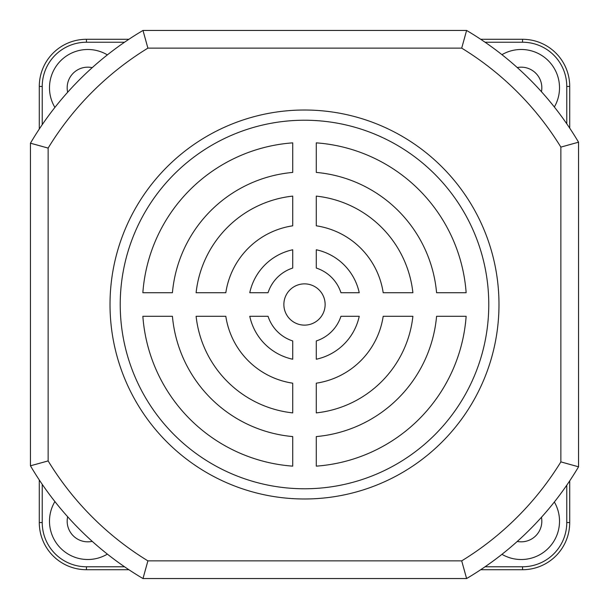 <?xml version="1.0" encoding="UTF-8"?>
<svg xmlns="http://www.w3.org/2000/svg" width="609" height="609" viewBox="0 0 609 609"><rect width="100%" height="100%" fill="white"/><g stroke="black" fill="none" stroke-linecap="round" stroke-linejoin="round"><path stroke-width="0.91" d="M517.254 541.447A20.63 20.63 0 0 0 541.454 517.285A20.63 20.63 0 0 1 521.205 541.827M541.454 91.715A20.63 20.63 0 0 0 517.254 67.553A20.63 20.63 0 0 1 541.454 91.715M67.173 87.795A20.63 20.63 0 0 0 67.66 92.256A20.63 20.63 0 0 1 92.225 67.652A20.63 20.63 0 0 0 67.173 87.795M67.66 516.744A20.63 20.63 0 0 0 92.225 541.348M501.953 554.327A38.306 38.306 0 0 0 554.35 501.999M554.35 107.001A38.306 38.306 0 0 0 501.953 54.673M107.382 54.879A38.306 38.306 0 0 0 54.901 107.428M54.901 501.572A38.306 38.306 0 0 0 107.382 554.121M569.712 480.866L569.712 522.56A47.152 47.152 0 0 1 522.56 569.712L480.714 569.712L522.56 569.712A47.152 47.152 0 0 0 569.712 522.56A47.152 47.152 0 0 1 522.56 569.712L522.56 566.766A44.198 44.198 0 0 0 566.766 522.56L566.766 485.213M480.714 39.288L522.56 39.288A47.152 47.152 0 0 1 569.712 86.44L569.712 128.134L569.712 86.44L566.766 86.44A44.198 44.198 0 0 0 522.56 42.234L485.084 42.234M39.288 129.032L39.288 86.44A47.152 47.152 0 0 1 86.44 39.288L128.88 39.288M128.88 569.712L86.44 569.712A47.152 47.152 0 0 1 39.288 522.56L39.288 479.968M304.5 283.87A20.63 20.63 0 0 0 283.87 304.5A20.63 20.63 0 0 0 304.5 325.13A20.63 20.63 0 0 0 325.13 304.5A20.63 20.63 0 0 0 304.5 283.87M304.5 110.016A194.484 194.484 0 0 0 110.016 304.5A194.484 194.484 0 0 0 304.5 498.984A194.484 194.484 0 0 0 498.984 304.5A194.484 194.484 0 0 0 304.5 110.016M304.5 120.224A184.276 184.276 0 0 0 120.224 304.5A184.276 184.276 0 0 0 304.5 488.776A184.276 184.276 0 0 0 488.776 304.5A184.276 184.276 0 0 0 304.5 120.224M461.698 48.134L147.896 48.134A300.572 300.572 0 0 0 48.134 148.086L48.134 460.914L30.45 465.801L30.45 143.199A318.248 318.248 0 0 1 142.993 30.45L466.601 30.45A318.248 318.248 0 0 1 578.55 142.194L578.55 466.806L560.866 461.888L560.866 147.112A300.572 300.572 0 0 0 461.698 48.134L466.601 30.45A318.248 318.248 0 0 1 578.55 142.194L560.866 147.112M461.698 560.866L466.601 578.55A318.248 318.248 0 0 0 578.55 466.806A318.248 318.248 0 0 1 466.601 578.55L142.993 578.55L147.896 560.866L461.698 560.866A300.572 300.572 0 0 0 560.866 461.888M412.894 292.716A109.034 109.034 0 0 0 316.284 196.106L316.284 225.817A79.566 79.566 0 0 1 383.183 292.716L412.894 292.716M466.144 292.716A162.07 162.07 0 0 0 316.284 142.856L316.284 172.423A132.602 132.602 0 0 1 436.577 292.716L466.144 292.716M292.716 196.106A109.034 109.034 0 0 0 196.106 292.716L225.817 292.716A79.566 79.566 0 0 1 292.716 225.817L292.716 196.106M268.051 292.716A38.306 38.306 0 0 1 292.716 268.051L292.716 249.766A55.99 55.99 0 0 0 249.766 292.716L268.051 292.716M292.716 142.856A162.07 162.07 0 0 0 142.856 292.716L172.423 292.716A132.602 132.602 0 0 1 292.716 172.423L292.716 142.856M359.234 292.716A55.99 55.99 0 0 0 316.284 249.766L316.284 268.051A38.306 38.306 0 0 1 340.949 292.716L359.234 292.716M316.284 466.144A162.07 162.07 0 0 0 466.144 316.284L436.577 316.284A132.602 132.602 0 0 1 316.284 436.577L316.284 466.144M292.716 340.949A38.306 38.306 0 0 1 268.051 316.284L249.766 316.284A55.99 55.99 0 0 0 292.716 359.234L292.716 340.949M383.183 316.284A79.566 79.566 0 0 1 316.284 383.183L316.284 412.894A109.034 109.034 0 0 0 412.894 316.284L383.183 316.284M292.716 383.183A79.566 79.566 0 0 1 225.817 316.284L196.106 316.284A109.034 109.034 0 0 0 292.716 412.894L292.716 383.183M316.284 359.234A55.99 55.99 0 0 0 359.234 316.284L340.949 316.284A38.306 38.306 0 0 1 316.284 340.949L316.284 359.234M142.856 316.284A162.07 162.07 0 0 0 292.716 466.144L292.716 436.577A132.602 132.602 0 0 1 172.423 316.284L142.856 316.284M147.896 48.134L142.993 30.45A318.248 318.248 0 0 0 30.45 143.199L48.134 148.086M142.993 578.55A318.248 318.248 0 0 1 30.45 465.801A318.248 318.248 0 0 0 142.993 578.55M567.405 463.723L572.658 465.185M572.658 143.815L567.07 145.368M463.647 567.839L464.987 572.658M464.987 36.342L461.721 48.05M145.947 567.839L144.615 572.658M144.615 36.342L147.873 48.05M47.905 460.975L36.342 464.187M36.342 144.813L48.05 148.063M86.44 569.712A47.152 47.152 0 0 1 39.288 522.56A47.152 47.152 0 0 0 86.44 569.712L86.44 566.766L124.51 566.766M485.084 566.766L522.56 566.766M566.766 123.787L566.766 86.44M124.51 42.234L86.44 42.234A44.198 44.198 0 0 0 42.234 86.44L42.234 124.647M42.234 484.353L42.234 522.56A44.198 44.198 0 0 0 86.44 566.766M522.56 42.234L522.56 39.288A47.152 47.152 0 0 1 569.712 86.44M42.234 86.44L39.288 86.44A47.152 47.152 0 0 1 86.44 39.288L86.44 42.234M566.766 522.56L569.712 522.56M42.234 522.56L39.288 522.56M48.134 460.914A300.572 300.572 0 0 0 147.896 560.866"/></g></svg>
